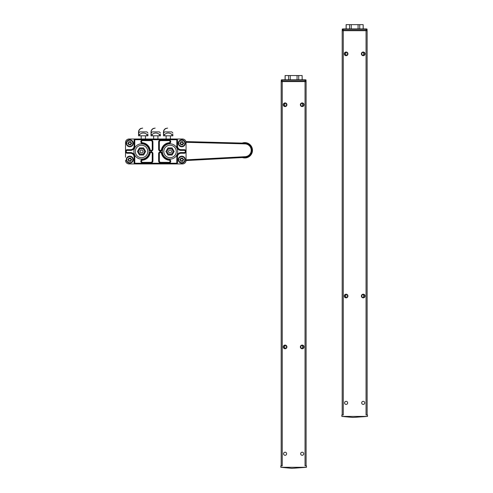<?xml version="1.0" encoding="UTF-8"?>
<svg xmlns="http://www.w3.org/2000/svg" width="493" height="493" viewBox="0 0 493 493"><rect width="100%" height="100%" fill="white"/><g stroke="black" fill="none" stroke-linecap="round" stroke-linejoin="round"><path stroke-width="0.74" d="M129.074 139.008L135.489 139.008L129.074 139.008A3.562 3.562 0 0 0 125.512 142.569L125.512 157.242M182.496 139.008L176.087 139.008L182.496 139.008A3.562 3.562 0 0 1 186.058 142.569L186.058 160.373A3.562 3.562 0 0 1 182.496 163.935L176.087 163.935L182.496 163.935M125.512 152.824L125.512 142.569M129.074 163.935L135.489 163.935L129.074 163.935A3.562 3.562 0 0 1 125.512 160.373M180.808 159.27L180.013 159.559M179.982 159.72L180.808 160.077L180.949 161.125L181.64 160.724L182.62 161.125L182.62 160.317L183.458 159.664L182.761 159.27L182.737 158.142M180.949 159.023L180.949 158.228L181.64 158.623L182.62 158.228L182.761 159.27M181.64 158.623L180.993 158.093M180.814 158.185L180.808 159.023M180.037 159.541L179.945 159.898L180.808 160.324L180.808 161.149M180.98 161.26L181.64 160.724M182.583 158.087L181.855 158.499L181.073 157.963L180.666 158.204L180.734 159.147M181.794 160.983L182.576 161.26M182.755 161.162L182.62 160.317M180.037 159.787L180.734 160.2L180.66 161.149L181.781 160.977L182.496 161.384L182.903 161.149L182.829 160.194L183.55 159.769M183.556 159.566L182.835 159.147M178.293 159.664A3.488 3.488 0 0 1 181.781 156.17A3.488 3.488 0 0 1 185.276 159.664A3.488 3.488 0 0 1 181.781 163.152A3.488 3.488 0 0 1 178.293 159.664A3.488 3.488 0 0 1 181.781 156.17A3.488 3.488 0 0 1 185.276 159.664A3.488 3.488 0 0 1 181.781 163.152A3.488 3.488 0 0 1 178.293 159.664M184.85 159.664A3.069 3.069 0 0 1 181.781 162.727A3.069 3.069 0 0 1 178.719 159.664A3.069 3.069 0 0 1 181.781 156.595A3.069 3.069 0 0 1 184.85 159.664M182.62 159.023L182.496 157.963L182.903 158.204M183.618 159.43L183.624 159.898L183.618 159.43L182.761 159.023M179.945 159.898L179.951 159.43M181.067 161.384L180.66 161.149M180.666 158.204L181.073 157.963M182.761 160.317L183.624 159.898M182.903 161.149L182.496 161.384M182.496 157.963L181.788 158.376M180.808 142.89L180.013 143.18M179.982 143.34L180.808 143.691L180.949 144.739L181.929 144.344L182.62 144.745L182.62 143.938L183.458 143.284L182.761 142.89L182.737 141.762M180.949 142.643L180.949 141.842L181.64 142.243L182.62 141.842L182.761 142.89M181.64 142.243L180.993 141.707M180.814 141.805L180.808 142.643M180.98 144.88L180.734 143.814L180.808 144.769M182.583 141.707L181.855 142.12L181.073 141.583L180.666 142.637M181.067 144.997L181.714 144.467L182.576 144.88M182.755 144.782L182.62 143.938M181.788 144.591L182.903 144.769L182.829 143.814L183.55 143.389M183.556 143.18L182.835 142.767M180.037 143.161L180.808 143.691M178.293 143.278A3.488 3.488 0 0 1 181.781 139.79A3.488 3.488 0 0 1 185.276 143.278A3.488 3.488 0 0 1 181.781 146.772A3.488 3.488 0 0 1 178.293 143.278A3.488 3.488 0 0 1 181.781 139.79A3.488 3.488 0 0 1 185.276 143.278A3.488 3.488 0 0 1 181.781 146.772A3.488 3.488 0 0 1 178.293 143.278M184.85 143.278A3.069 3.069 0 0 1 181.781 146.347A3.069 3.069 0 0 1 178.719 143.278A3.069 3.069 0 0 1 181.781 140.215A3.069 3.069 0 0 1 184.85 143.278M180.66 144.763L181.64 144.344M182.62 142.643L182.496 141.583L182.903 141.818M183.618 143.044L183.624 143.518L183.618 143.044L182.761 142.643M180.037 143.408L180.734 143.814M179.945 143.518L179.951 143.044M180.666 141.818L181.073 141.583M182.909 143.931L183.624 143.518M182.903 144.769L182.496 145.004M182.496 141.583L181.788 141.996M128.809 159.27L128.02 159.559M127.983 159.72L128.809 160.077L128.95 161.125L129.647 160.724L130.62 161.125L130.62 160.317L131.458 159.664L130.768 159.27L130.737 158.142M128.95 159.023L128.95 158.228L129.647 158.623L130.62 158.228L130.768 159.27M129.647 158.623L129 158.093L128.809 159.023M128.815 158.185L128.741 159.147M128.044 159.541L127.946 159.898L128.809 160.324L128.809 161.149M128.987 161.26L129.647 160.724M130.583 158.087L129.856 158.499L129.074 157.963L128.809 158.228M129.795 160.983L130.577 161.26M130.762 161.162L130.62 160.317M128.667 160.324L128.667 161.149L129.782 160.977L130.497 161.384L130.91 161.149L130.836 160.194L131.557 159.769M131.563 159.566L130.836 159.147M126.294 159.664A3.488 3.488 0 0 1 129.788 156.17A3.488 3.488 0 0 1 133.276 159.664A3.488 3.488 0 0 1 129.788 163.152A3.488 3.488 0 0 1 126.294 159.664A3.488 3.488 0 0 1 129.788 156.17A3.488 3.488 0 0 1 133.276 159.664A3.488 3.488 0 0 1 129.788 163.152A3.488 3.488 0 0 1 126.294 159.664M132.857 159.664A3.069 3.069 0 0 1 129.788 162.727A3.069 3.069 0 0 1 126.719 159.664A3.069 3.069 0 0 1 129.788 156.595A3.069 3.069 0 0 1 132.857 159.664M128.044 159.787L128.809 160.077M130.62 159.023L130.497 157.963L130.91 158.204M131.625 159.43L131.625 159.898L131.625 159.43L130.762 159.023M127.946 159.898L127.952 159.43M129.074 161.384L128.667 161.149M128.667 158.204L129.074 157.963M129.714 158.499L130.497 157.963M130.762 160.317L131.625 159.898M130.91 161.149L130.497 161.384M128.809 142.89L128.02 143.18M127.983 143.34L128.809 143.691L128.95 144.739L129.93 144.344L130.62 144.745L130.62 143.938L131.458 143.284L130.768 142.89L130.737 141.762M128.95 142.643L128.95 141.842L129.647 142.243L130.62 141.842L130.768 142.89M129.647 142.243L129 141.707L128.809 142.643M128.815 141.805L128.667 142.637M128.987 144.88L128.741 143.814L128.809 144.769M130.583 141.707L129.856 142.12L129.074 141.583L128.809 141.842M129.074 144.997L129.714 144.467L130.577 144.88M130.762 144.782L130.62 143.938M128.667 144.763L129.714 144.467L130.497 145.004L130.91 144.769L130.836 143.814L131.557 143.389M131.563 143.18L130.836 142.767M128.044 143.161L128.809 143.691M126.294 143.278A3.488 3.488 0 0 1 129.788 139.79A3.488 3.488 0 0 1 133.276 143.278A3.488 3.488 0 0 1 129.788 146.772A3.488 3.488 0 0 1 126.294 143.278A3.488 3.488 0 0 1 129.788 139.79A3.488 3.488 0 0 1 133.276 143.278A3.488 3.488 0 0 1 129.788 146.772A3.488 3.488 0 0 1 126.294 143.278M132.857 143.278A3.069 3.069 0 0 1 129.788 146.347A3.069 3.069 0 0 1 126.719 143.278A3.069 3.069 0 0 1 129.788 140.215A3.069 3.069 0 0 1 132.857 143.278M130.62 142.643L130.497 141.583L130.91 141.818M131.625 143.044L131.625 143.518L131.625 143.044L130.762 142.643M128.044 143.408L128.661 143.938M127.946 143.518L127.952 143.044M128.667 141.818L129.074 141.583M129.714 142.12L130.497 141.583M130.91 143.931L131.625 143.518M130.91 144.769L130.497 145.004M171.299 152.201A1.461 1.461 0 0 1 169.302 152.738A1.461 1.461 0 0 1 168.766 150.741A1.461 1.461 0 0 1 170.763 150.205A1.461 1.461 0 0 1 171.299 152.201M173.684 150.679L174.146 151.474L173.684 152.263A3.741 3.741 0 0 0 173.684 150.679L172.544 148.701A3.741 3.741 0 0 0 171.17 147.912L172.088 147.912L172.544 148.701M167.515 148.701L167.977 147.912L168.889 147.912A3.741 3.741 0 0 0 167.515 148.701L166.375 150.679A3.741 3.741 0 0 0 166.375 152.263L165.919 151.474L166.375 150.679M171.17 147.912L168.889 147.912M167.565 150.045A2.847 2.847 0 0 1 172.501 150.045A2.847 2.847 0 0 1 170.03 154.321A2.847 2.847 0 0 1 167.565 150.045M172.544 154.241L172.088 155.03L171.17 155.03A3.741 3.741 0 0 0 172.544 154.241L173.684 152.263M167.515 154.241A3.741 3.741 0 0 0 168.889 155.03L167.977 155.03L166.375 152.263M168.889 155.03L171.17 155.03M142.804 150.741A1.461 1.461 0 0 1 142.267 152.738A1.461 1.461 0 0 1 140.277 152.201A1.461 1.461 0 0 1 140.813 150.205A1.461 1.461 0 0 1 142.804 150.741M142.68 147.912L143.599 147.912L144.055 148.701A3.741 3.741 0 0 0 142.68 147.912L140.4 147.912A3.741 3.741 0 0 0 139.026 148.701L139.482 147.912L140.4 147.912M137.886 152.263L137.43 151.474L137.886 150.679A3.741 3.741 0 0 0 137.886 152.263L139.026 154.241A3.741 3.741 0 0 0 140.4 155.03L139.482 155.03L139.026 154.241M139.026 148.701L137.886 150.679M139.075 152.898A2.847 2.847 0 0 1 141.54 148.621A2.847 2.847 0 0 1 144.005 152.898A2.847 2.847 0 0 1 139.075 152.898M145.195 150.679L145.651 151.474L145.195 152.263A3.741 3.741 0 0 0 145.195 150.679L144.055 148.701M142.68 155.03A3.741 3.741 0 0 0 144.055 154.241L143.599 155.03L140.4 155.03M144.055 154.241L145.195 152.263M150.803 139.901L142.606 139.901A1.781 1.781 0 0 0 140.832 141.583A1.781 1.781 0 0 0 142.415 143.451L142.495 142.742A8.782 8.782 0 0 1 150.112 149.564A1.066 1.066 0 0 0 152.226 149.336A1.066 1.066 0 0 1 150.112 149.564A1.066 1.066 0 0 0 152.226 149.336L152.226 142.033L152.935 142.033A2.138 2.138 0 0 0 150.803 139.901L150.803 140.61L142.606 140.61A1.066 1.066 0 0 0 141.54 141.62A1.066 1.066 0 0 0 142.495 142.742A8.782 8.782 0 0 1 150.112 149.564L149.416 149.718A1.781 1.781 0 0 0 152.935 149.336L152.935 142.033M158.635 142.033L158.635 149.336L159.35 149.336A1.066 1.066 0 0 0 161.457 149.564A8.782 8.782 0 0 1 169.081 142.742A1.066 1.066 0 0 0 170.03 141.62A1.066 1.066 0 0 0 168.963 140.61A1.066 1.066 0 0 1 170.03 141.62A1.066 1.066 0 0 1 169.081 142.742A1.066 1.066 0 0 0 170.03 141.62A1.066 1.066 0 0 0 168.963 140.61L160.773 140.61A1.424 1.424 0 0 0 159.35 142.033L159.35 149.336A1.066 1.066 0 0 0 161.457 149.564A8.782 8.782 0 0 1 169.081 142.742L169.154 143.451A1.781 1.781 0 0 0 170.738 141.583A1.781 1.781 0 0 0 168.963 139.901L160.773 139.901L160.773 140.61A1.424 1.424 0 0 0 159.35 142.033L158.635 142.033A2.138 2.138 0 0 1 160.773 139.901M152.935 160.909L152.226 160.909A1.424 1.424 0 0 1 150.803 162.333A1.424 1.424 0 0 0 152.226 160.909L152.226 153.606A1.066 1.066 0 0 0 150.112 153.378A8.782 8.782 0 0 1 142.495 160.2A1.066 1.066 0 0 0 141.54 161.322A1.066 1.066 0 0 0 142.606 162.333L150.803 162.333L150.803 163.047A2.138 2.138 0 0 0 152.935 160.909L152.935 153.606L152.226 153.606A1.066 1.066 0 0 0 150.112 153.378A8.782 8.782 0 0 1 142.495 160.2A1.066 1.066 0 0 0 141.54 161.322A1.066 1.066 0 0 0 142.606 162.333L142.606 163.047L150.803 163.047M160.773 163.047L168.963 163.047L168.963 162.333A1.066 1.066 0 0 0 170.03 161.322A1.066 1.066 0 0 0 169.081 160.2A8.782 8.782 0 0 1 161.457 153.378A1.066 1.066 0 0 0 159.35 153.606A1.066 1.066 0 0 1 161.457 153.378A1.066 1.066 0 0 0 159.35 153.606L159.35 160.909A1.424 1.424 0 0 0 160.773 162.333L168.963 162.333A1.066 1.066 0 0 0 170.03 161.322A1.066 1.066 0 0 0 169.081 160.2A8.782 8.782 0 0 1 161.457 153.378L162.154 153.224A1.781 1.781 0 0 0 158.635 153.606L158.635 160.909L159.35 160.909A1.424 1.424 0 0 0 160.773 162.333L160.773 163.047A2.138 2.138 0 0 1 158.635 160.909M184.277 153.255L181.073 153.255L181.073 152.54L184.277 152.54A1.066 1.066 0 0 0 185.343 151.474A1.066 1.066 0 0 0 184.277 150.402L184.277 149.693A1.781 1.781 0 0 1 186.058 151.474A1.781 1.781 0 0 1 184.277 153.255L184.277 152.54M181.073 153.255A3.562 3.562 0 0 0 177.511 156.811A3.562 3.562 0 0 1 181.073 153.255A3.562 3.562 0 0 0 177.511 156.811L177.511 162.511A1.424 1.424 0 0 1 176.087 163.935L135.489 163.935A1.424 1.424 0 0 1 134.059 162.511L134.059 156.811L134.774 156.811L134.774 162.511L134.059 162.511A1.424 1.424 0 0 0 135.489 163.935L135.489 163.226A0.715 0.715 0 0 1 134.774 162.511M134.059 156.811A3.562 3.562 0 0 0 130.497 153.255A3.562 3.562 0 0 1 134.059 156.811A3.562 3.562 0 0 0 130.497 153.255L127.293 153.255A1.781 1.781 0 0 1 125.512 151.474A1.781 1.781 0 0 1 127.293 149.693L130.497 149.693A3.562 3.562 0 0 0 134.059 146.131L134.059 140.431A1.424 1.424 0 0 1 135.489 139.008L176.087 139.008A1.424 1.424 0 0 1 177.511 140.431L177.511 146.131A3.562 3.562 0 0 0 181.073 149.693L184.277 149.693M150.803 140.61A1.424 1.424 0 0 1 152.226 142.033A1.424 1.424 0 0 0 150.803 140.61M170.03 145.238A6.23 6.23 0 0 1 176.266 151.474A6.23 6.23 0 0 1 170.03 157.705A6.23 6.23 0 0 1 163.799 151.474A6.23 6.23 0 0 1 170.03 145.238A6.23 6.23 0 0 1 176.266 151.474A6.23 6.23 0 0 1 170.03 157.705A6.23 6.23 0 0 1 163.799 151.474A6.23 6.23 0 0 1 170.03 145.238M141.54 145.238A6.23 6.23 0 0 1 147.771 151.474A6.23 6.23 0 0 1 141.54 157.705A6.23 6.23 0 0 1 135.31 151.474A6.23 6.23 0 0 1 141.54 145.238A6.23 6.23 0 0 1 147.771 151.474A6.23 6.23 0 0 1 141.54 157.705A6.23 6.23 0 0 1 135.31 151.474A6.23 6.23 0 0 1 141.54 145.238M134.059 146.131A3.562 3.562 0 0 1 130.497 149.693L130.497 150.402A4.277 4.277 0 0 0 134.774 146.131L134.059 146.131M361.381 296.028A1.83 1.83 0 0 1 364.124 294.444A1.83 1.83 0 0 1 364.124 297.612A1.83 1.83 0 0 1 361.381 296.028M361.739 296.028A1.473 1.473 0 0 1 363.951 294.759A1.473 1.473 0 0 1 363.951 297.304A1.473 1.473 0 0 1 361.739 296.028M344.644 296.028A1.473 1.473 0 0 1 346.856 294.759A1.473 1.473 0 0 1 346.856 297.304A1.473 1.473 0 0 1 344.644 296.028M344.287 296.028A1.83 1.83 0 0 1 347.029 294.444A1.83 1.83 0 0 1 347.029 297.612A1.83 1.83 0 0 1 344.287 296.028M344.287 53.854A1.83 1.83 0 0 1 347.029 52.27A1.83 1.83 0 0 1 347.029 55.438A1.83 1.83 0 0 1 344.287 53.854M344.644 53.854A1.473 1.473 0 0 1 346.856 52.578A1.473 1.473 0 0 1 346.856 55.13A1.473 1.473 0 0 1 344.644 53.854M361.381 53.854A1.83 1.83 0 0 1 364.124 52.27A1.83 1.83 0 0 1 364.124 55.438A1.83 1.83 0 0 1 361.381 53.854M361.739 53.854A1.473 1.473 0 0 1 363.951 52.578A1.473 1.473 0 0 1 363.951 55.13A1.473 1.473 0 0 1 361.739 53.854M366.059 30.702L367.131 30.702L367.131 414.983L366.059 414.983L366.059 30.702L343.27 30.702L343.27 414.983L342.197 414.983L342.197 30.702L343.27 30.702M344.582 402.935A1.534 1.534 0 0 1 346.943 401.579A1.534 1.534 0 0 1 346.832 404.235A1.534 1.534 0 0 1 344.582 402.935M364.746 402.812A1.534 1.534 0 0 1 362.392 404.168A1.534 1.534 0 0 1 362.503 401.512A1.534 1.534 0 0 1 364.746 402.812M341.846 416.406L367.488 416.406L352.883 417.46L341.846 416.406L341.846 414.983L342.197 414.983M367.488 416.406L367.488 414.983L367.131 414.983M363.156 28.927L363.156 24.65L359.742 24.65L359.742 28.927M358.078 28.927L358.078 24.65L346.117 24.65L346.117 28.927M351.25 28.927L351.25 24.65M358.078 24.65L359.742 24.65M363.212 28.927L363.156 24.65M349.586 28.927L349.586 24.65M346.172 28.927L346.172 24.65M343.27 30.35L366.059 30.35L366.059 29.278L343.27 29.278L343.06 30.702L342.45 30.35L342.45 29.278L342.66 30.35L343.27 30.35M366.268 30.702L366.059 30.35L366.669 30.35L366.878 29.278L366.878 30.35L366.268 30.702M342.197 30.35L342.555 30.702L342.197 30.35L342.555 28.927L366.774 28.927L367.131 29.278L366.774 30.702L367.131 30.35M366.268 28.927L366.669 29.278L366.059 29.278L366.268 28.927M367.131 29.278L366.774 28.927M342.555 28.927L342.197 29.278M342.66 29.278L343.06 28.927L343.27 29.278L342.66 29.278M186.052 160.558L245.194 157.396A7.124 7.124 0 0 0 251.935 150.192A7.124 7.124 0 0 0 245.003 143.167L185.923 141.59M242.39 157.55A7.66 7.66 0 0 0 252.348 148.904A7.66 7.66 0 0 0 242.192 143.087M186.046 142.304L244.984 143.876L245.003 143.167A7.124 7.124 0 0 1 251.935 150.192A7.124 7.124 0 0 1 245.194 157.396L245.157 156.688L186.058 159.843M300.36 346.918A1.83 1.83 0 0 1 303.103 345.334A1.83 1.83 0 0 1 303.103 348.502A1.83 1.83 0 0 1 300.36 346.918M300.718 346.918A1.473 1.473 0 0 1 302.924 345.642A1.473 1.473 0 0 1 302.924 348.194A1.473 1.473 0 0 1 300.718 346.918M283.623 346.918A1.473 1.473 0 0 1 285.829 345.642A1.473 1.473 0 0 1 285.829 348.194A1.473 1.473 0 0 1 283.623 346.918M283.265 346.918A1.83 1.83 0 0 1 286.008 345.334A1.83 1.83 0 0 1 286.008 348.502A1.83 1.83 0 0 1 283.265 346.918M283.265 104.744A1.83 1.83 0 0 1 286.008 103.16A1.83 1.83 0 0 1 286.008 106.328A1.83 1.83 0 0 1 283.265 104.744M283.623 104.744A1.473 1.473 0 0 1 285.829 103.468A1.473 1.473 0 0 1 285.829 106.02A1.473 1.473 0 0 1 283.623 104.744M300.36 104.744A1.83 1.83 0 0 1 303.103 103.16A1.83 1.83 0 0 1 303.103 106.328A1.83 1.83 0 0 1 300.36 104.744M300.718 104.744A1.473 1.473 0 0 1 302.924 103.468A1.473 1.473 0 0 1 302.924 106.02A1.473 1.473 0 0 1 300.718 104.744M305.038 81.591L306.104 81.591L306.104 465.873L305.038 465.873L305.038 81.591L282.243 81.591L282.243 465.873L281.176 465.873L281.176 81.591L282.243 81.591M283.555 453.825A1.534 1.534 0 0 1 285.915 452.463A1.534 1.534 0 0 1 285.804 455.125A1.534 1.534 0 0 1 283.555 453.825M303.719 453.702A1.534 1.534 0 0 1 301.365 455.057A1.534 1.534 0 0 1 301.476 452.401A1.534 1.534 0 0 1 303.719 453.702M280.819 467.296L306.461 467.296L291.862 468.35L280.819 467.296L280.819 465.873L281.176 465.873M306.461 467.296L306.461 465.873L306.104 465.873M302.135 79.811L302.135 75.54L298.715 75.54L298.715 79.811M297.057 79.811L297.057 75.54L285.09 75.54L285.09 79.811M290.223 79.811L290.223 75.54M297.057 75.54L298.715 75.54M302.184 79.811L302.135 75.54M288.565 79.811L288.565 75.54M285.145 79.811L285.145 75.54M282.243 81.24L305.038 81.24L305.038 80.168L282.243 80.168L282.033 81.591L281.429 81.24L281.429 80.168L281.632 81.24L282.243 81.24M305.247 81.591L305.038 81.24L305.642 81.24L305.851 80.168L305.851 81.24L305.247 81.591M281.176 81.24L281.534 81.591L281.176 81.24L281.534 79.811L305.746 79.811L306.104 80.168L305.746 81.591L306.104 81.24M305.247 79.811L305.642 80.168L305.038 80.168L305.247 79.811M306.104 80.168L305.746 79.811M281.534 79.811L281.176 80.168M281.632 80.168L282.033 79.811L282.243 80.168L281.632 80.168M155.147 128.106L153.724 128.463L154.981 128.106M151.012 132.241A3.969 3.969 -90 0 1 153.724 128.309A3.969 3.969 90 0 0 151.012 132.241L151.012 135.803L151.012 132.241M153.724 128.463A3.827 3.827 90 0 0 151.154 132.241L151.012 135.803M151.154 133.055L152.226 131.884L159.35 131.884L160.416 133.055M151.154 135.803L160.416 135.803L160.416 134.423C160.416 132.568 160.416 132.568 160.416 134.423L159.412 134.423C156.996 132.568 154.58 132.568 152.164 134.423L151.154 134.423M159.412 135.803L159.412 134.423M152.164 135.803L152.164 134.423M142.68 128.106L141.257 128.463L142.514 128.106M138.551 132.241A3.969 3.969 -90 0 1 141.257 128.309A3.969 3.969 90 0 0 138.545 132.241L138.551 135.803L139.698 135.803L139.698 134.423L138.693 134.423M141.257 128.463A3.827 3.827 90 0 0 138.693 132.241L138.693 135.803M138.545 132.241L138.551 135.803M138.693 133.055L139.759 131.884L146.883 131.884L147.949 133.055M139.698 135.803L147.949 135.803L147.949 134.423C147.949 132.568 147.949 132.568 147.949 134.423L146.945 134.423C144.529 132.568 142.113 132.568 139.698 134.423M146.945 135.803L146.945 134.423M167.608 128.106L166.184 128.463L167.447 128.106M163.479 132.241A3.969 3.969 -90 0 1 166.184 128.309A3.969 3.969 90 0 0 163.479 132.241L163.479 135.803L163.479 132.241M166.184 128.463A3.827 3.827 90 0 0 163.621 132.241L163.479 135.803M163.621 133.055L164.687 131.884L171.81 131.884L172.883 133.055M163.621 135.803L172.883 135.803L172.883 134.423C172.883 132.568 172.883 132.568 172.883 134.423L171.872 134.423C169.456 132.568 167.047 132.568 164.631 134.423L163.621 134.423M171.872 135.803L171.872 134.423M164.631 135.803L164.631 134.423M142.495 142.742A1.066 1.066 0 0 1 141.54 141.62A1.066 1.066 0 0 1 142.606 140.61L142.606 139.901M152.935 153.606A1.781 1.781 0 0 0 149.416 153.224L150.112 153.378M149.416 153.224A8.067 8.067 0 0 1 142.415 159.492L142.495 160.2M142.606 163.047A1.781 1.781 0 0 1 140.832 161.359A1.781 1.781 0 0 1 142.415 159.492M177.511 156.811L176.796 156.811L176.796 162.511L177.511 162.511A1.424 1.424 0 0 1 176.087 163.935L176.087 163.226L135.489 163.226M168.963 140.61L168.963 139.901M161.457 149.564L162.154 149.718A8.067 8.067 0 0 1 169.154 143.451M162.154 149.718A1.781 1.781 0 0 1 158.635 149.336M159.35 153.606L158.635 153.606M169.081 160.2L169.154 159.492A8.067 8.067 0 0 1 162.154 153.224M169.154 159.492A1.781 1.781 0 0 1 170.738 161.359A1.781 1.781 0 0 1 168.963 163.047M152.226 149.336L152.935 149.336M142.415 143.451A8.067 8.067 0 0 1 149.416 149.718M176.796 156.811A4.277 4.277 0 0 1 181.073 152.54M176.796 162.511A0.715 0.715 0 0 1 176.087 163.226M134.774 146.131L134.774 140.431L134.059 140.431M130.497 153.255L130.497 152.54L127.293 152.54A1.066 1.066 0 0 1 126.226 151.474A1.066 1.066 0 0 1 127.293 150.402L127.293 149.693M127.293 150.402L130.497 150.402M130.497 152.54A4.277 4.277 0 0 1 134.774 156.811M127.293 152.54L127.293 153.255M170.03 143.814A7.66 7.66 0 0 1 177.69 151.474A7.66 7.66 0 0 1 170.03 159.128A7.66 7.66 0 0 1 162.376 151.474A7.66 7.66 0 0 1 170.03 143.814M141.54 143.814A7.66 7.66 0 0 1 149.2 151.474A7.66 7.66 0 0 1 141.54 159.128A7.66 7.66 0 0 1 133.88 151.474A7.66 7.66 0 0 1 141.54 143.814M134.774 140.431A0.715 0.715 0 0 1 135.489 139.716L176.087 139.716A0.715 0.715 0 0 1 176.796 140.431L176.796 146.131A4.277 4.277 0 0 0 181.073 150.402L184.277 150.402M181.073 150.402L181.073 149.693A3.562 3.562 0 0 1 177.511 146.131L176.796 146.131M176.796 140.431L177.511 140.431A1.424 1.424 0 0 0 176.087 139.008L176.087 139.716M135.489 139.716L135.489 139.008M244.984 143.876A6.409 6.409 0 0 1 251.227 150.199A6.409 6.409 0 0 1 245.157 156.688M345.759 52.424L345.759 55.284M345.759 294.604L345.759 297.458M363.569 52.424L363.569 55.284M363.569 294.604L363.569 297.458M284.738 103.314L284.738 106.174M284.738 345.494L284.738 348.348M302.542 103.314L302.542 106.174M302.542 345.494L302.542 348.348M157.92 139.008L157.92 135.803M153.65 139.008L153.65 135.803M145.46 139.008L145.46 135.803M141.183 139.008L141.183 135.803M170.387 139.008L170.387 135.803M166.116 139.008L166.116 135.803"/></g></svg>
